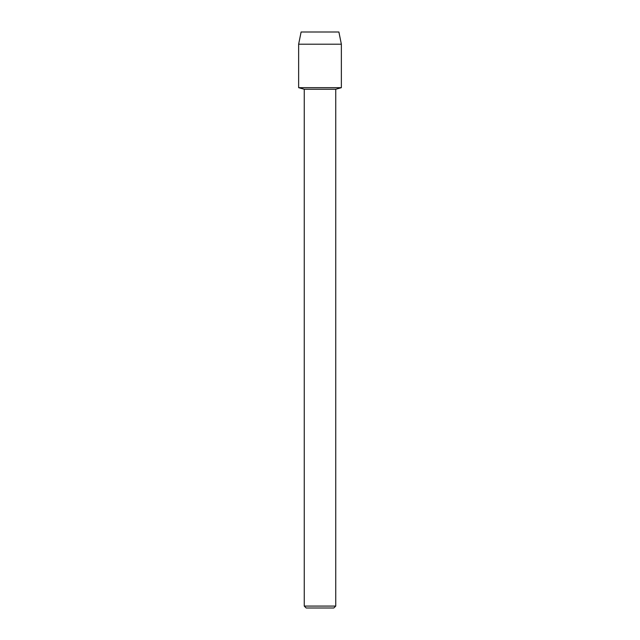 <?xml version="1.0" encoding="UTF-8"?>
<svg xmlns="http://www.w3.org/2000/svg" width="640" height="640" viewBox="0 0 640 640"><rect width="100%" height="100%" fill="white"/><g stroke="black" fill="none" stroke-linecap="round" stroke-linejoin="round"><path stroke-width="0.96" d="M338.896 32L301.104 32L338.896 32L341.36 44.208L341.36 87.68L320 87.68L341.36 87.68L335.744 89.256L335.744 606.08L304.256 606.08L306.176 608L333.824 608L335.744 606.08M304.256 606.08L304.256 89.256L335.744 89.256M301.104 32L298.64 44.208L298.64 87.68L320 87.68L298.64 87.68L304.256 89.256M298.64 44.208L341.36 44.208"/></g></svg>
